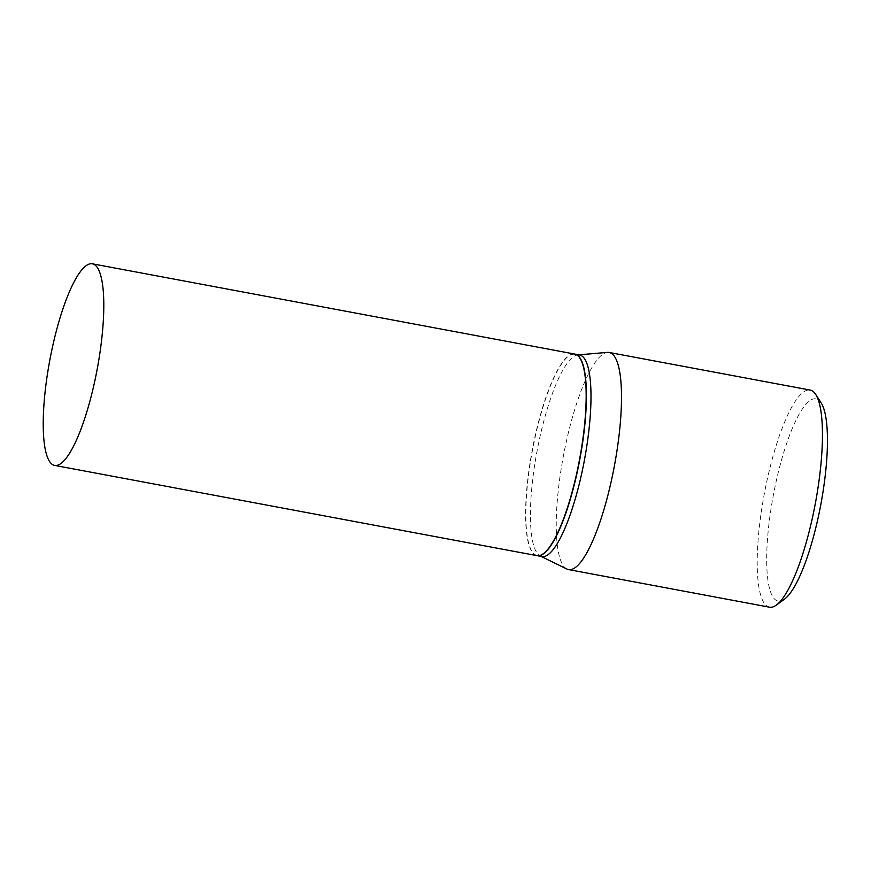 <?xml version="1.0" encoding="UTF-8"?>
<svg xmlns="http://www.w3.org/2000/svg" width="871" height="871" viewBox="0 0 871 871"><rect width="100%" height="100%" fill="white"/><g stroke="black" fill="none" stroke-linecap="round" stroke-linejoin="round"><path stroke-width="0.65" stroke-dasharray="4.36 3.27" d="M537.026 555.654A102.549 24.116 100.6 0 1 530.983 457.112A102.549 24.116 100.6 0 1 571.441 354.355A102.549 24.116 100.6 0 1 574.74 354.062M537.146 555.676A102.549 24.116 100.6 0 1 532.094 551.626A102.549 24.116 100.6 0 1 532.421 450.47A102.549 24.116 100.6 0 1 568.687 356.021A102.549 24.116 100.6 0 1 571.681 354.399A102.549 24.116 100.6 0 1 574.86 354.083M541.849 556.558A102.549 24.116 100.6 0 1 540.347 556.057A102.549 24.116 100.6 0 1 536.384 454.738A102.549 24.116 100.6 0 1 576.264 355.259A102.549 24.116 100.6 0 1 577.985 354.889A102.549 24.116 100.6 0 1 579.563 354.965M571.398 354.606A102.288 24.05 100.6 0 1 581.806 445.941A102.288 24.05 100.6 0 1 540.358 555.099A102.288 24.05 100.6 0 1 531.909 551.343A102.288 24.05 100.6 0 1 532.235 450.427A102.288 24.05 100.6 0 1 568.415 356.228A102.288 24.05 100.6 0 1 571.398 354.606M784.466 599.172A102.876 24.192 100.6 0 1 781.461 600.794A102.876 24.192 100.6 0 1 770.998 508.947A102.876 24.192 100.6 0 1 812.676 399.158A102.876 24.192 100.6 0 1 821.179 402.935M769.518 607.185A110.443 25.967 100.6 0 1 763.018 501.054A110.443 25.967 100.6 0 1 806.59 390.382A110.443 25.967 100.6 0 1 810.139 390.066M566.956 569.057A110.443 25.967 100.6 0 1 562.677 459.932A110.443 25.967 100.6 0 1 605.639 352.788A110.443 25.967 100.6 0 1 607.49 352.385M577.985 354.889L578.79 354.824M540.347 556.057L541.076 556.406"/><path stroke-width="1.31" d="M89.071 264.109A102.549 24.116 100.6 0 1 92.37 263.815A102.549 24.116 100.6 0 1 98.412 362.358A102.549 24.116 100.6 0 1 57.954 465.103A102.549 24.116 100.6 0 1 54.655 465.408A102.549 24.116 100.6 0 1 48.613 366.865A102.549 24.116 100.6 0 1 89.071 264.109M92.37 263.815L574.74 354.062A102.549 24.116 100.6 0 1 580.783 452.604A102.549 24.116 100.6 0 1 540.325 555.35A102.549 24.116 100.6 0 1 537.026 555.654L54.655 465.408M574.86 354.083A102.549 24.116 100.6 0 1 574.98 354.105A102.549 24.116 100.6 0 1 581.022 452.648A102.549 24.116 100.6 0 1 540.564 555.393A102.549 24.116 100.6 0 1 537.265 555.698A102.549 24.116 100.6 0 1 537.146 555.676M574.98 354.105L579.563 354.965A102.549 24.116 100.6 0 1 585.606 453.497A102.549 24.116 100.6 0 1 545.148 556.253A102.549 24.116 100.6 0 1 541.849 556.558L537.265 555.698M578.79 354.824L607.49 352.385A110.443 25.967 100.6 0 1 609.188 352.472L810.139 390.066A110.443 25.967 100.6 0 1 815.713 394.443L821.179 402.935A102.876 24.192 100.6 0 1 820.841 504.429A102.876 24.192 100.6 0 1 784.466 599.172L776.301 605.116A110.443 25.967 100.6 0 1 773.078 606.869A110.443 25.967 100.6 0 1 769.518 607.185L568.567 569.59A110.443 25.967 100.6 0 1 566.956 569.057L541.076 556.406M815.713 394.443A110.443 25.967 100.6 0 1 815.354 503.405A110.443 25.967 100.6 0 1 776.301 605.116M609.188 352.472A110.443 25.967 100.6 0 1 615.699 458.603A110.443 25.967 100.6 0 1 572.127 569.264A110.443 25.967 100.6 0 1 568.567 569.59"/></g></svg>
